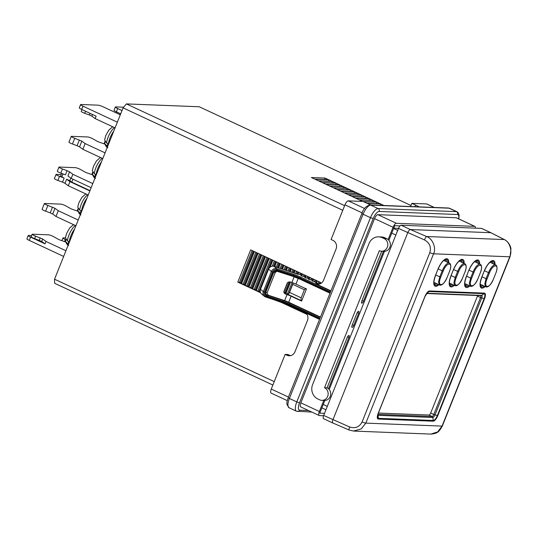<?xml version="1.0" encoding="UTF-8"?>
<svg xmlns="http://www.w3.org/2000/svg" width="538" height="538" viewBox="0 0 538 538"><rect width="100%" height="100%" fill="white"/><g stroke="black" fill="none" stroke-linecap="round" stroke-linejoin="round"><path stroke-width="0.81" d="M323.755 418.739A3.51 1.278 -65 0 1 323.56 418.692A3.51 1.278 -65 0 1 323.674 415.464L398.49 228.415A3.51 1.278 -65 0 1 401.146 225.24L481.53 228.388A3.51 1.278 -65 0 1 481.725 228.435L490.972 232.746A3.51 1.278 115 0 0 490.784 232.705L481.53 228.388M491.066 232.806A3.51 1.278 115 0 0 490.972 232.746L504.53 239.652A3.51 1.87 117 0 0 504.227 239.551L490.972 232.759M401.146 225.24L410.4 229.551L490.784 232.705M410.4 229.551A3.51 1.278 115 0 0 407.737 232.725L332.928 419.775L407.737 232.725C408.604 230.782 409.499 229.726 410.427 229.558L426.56 236.512C432.633 238.542 436.479 248.058 433.561 253.808L365.84 423.117L361.22 428.92L353.473 431.059M349.169 430.01A3.51 0.639 -66.7 0 1 349.068 430.003L333.029 423.056C332.269 422.814 332.235 421.725 332.928 419.775A3.51 1.278 115 0 0 332.814 423.009A3.51 1.278 115 0 0 332.908 423.043M112.677 126.76L108.737 130.216L105.784 135.542L104.594 139.914L106.578 143.014L107.687 143.525A11.621 4.243 -65 0 0 107.721 146.249M73.531 224.635L69.59 228.092L66.638 233.425L65.448 237.789L67.432 240.889L68.541 241.407A11.621 4.243 -65 0 0 68.575 244.124M85.818 193.915L81.877 197.379L78.925 202.705L77.734 207.069L79.718 210.17L80.828 210.688A11.621 4.243 -65 0 0 80.861 213.404M100.391 157.473L96.45 160.936L93.504 166.262L92.307 170.627L94.291 173.727L95.401 174.245A11.621 4.243 -65 0 0 95.434 176.962M78.212 220.029L58.286 210.735L55.999 216.464L52.697 214.023L54.984 208.3L47.875 205.449A3.289 0.464 -158.2 0 1 44.378 203.559A3.289 0.464 -158.2 0 1 44.661 203.485L60.942 204.124A3.289 0.464 -158.2 0 1 65.004 205.469A3.289 0.464 -158.2 0 1 66.308 206.168L71.265 208.939L77.943 211.252M65.925 250.748L45.999 241.454L42.697 239.02L35.589 236.162A3.289 0.464 -158.2 0 1 32.092 234.279A3.289 0.464 -158.2 0 1 32.374 234.205L48.655 234.844A3.289 0.464 -158.2 0 1 52.717 236.189A3.289 0.464 -158.2 0 1 54.022 236.888L58.978 239.659L65.656 241.972M105.078 152.866L85.152 143.579L82.859 149.302L79.557 146.867L81.843 141.138L74.742 138.286A3.289 0.464 -158.2 0 1 71.245 136.396A3.289 0.464 -158.2 0 1 71.52 136.329L87.802 136.968A3.289 0.464 -158.2 0 1 91.863 138.306A3.289 0.464 -158.2 0 1 93.175 139.006L98.131 141.776L104.802 144.097M58.958 167.116L57.31 171.232A3.289 0.464 21.8 0 0 60.807 173.115L65.441 174.816L67.089 170.707L62.455 169.006A3.289 0.464 -158.2 0 1 58.958 167.116A3.289 0.464 -158.2 0 1 59.234 167.042L75.515 167.681A3.289 0.464 -158.2 0 1 79.577 169.026A3.289 0.464 -158.2 0 1 80.888 169.726L85.845 172.496L92.516 174.81M107.667 146.383L104.722 143.794L105.044 141.756M68.521 244.259L65.569 241.67L65.898 239.632M80.808 213.546L77.855 210.95L78.185 208.912M95.381 177.103L92.435 174.507L92.758 172.476M381.503 251.206L384.071 251.307A6.577 6.053 -87.8 0 0 389.882 247.319A6.577 6.053 -87.8 0 0 386.748 238.684L384.179 238.583L382.33 237.722A10.962 10.088 -87.8 0 0 378.725 236.841A10.962 10.088 -87.8 0 0 369.048 243.485L312.612 384.576A10.962 10.088 -87.8 0 0 317.83 398.967L319.686 399.835A6.577 6.053 -87.8 0 0 321.845 400.359A6.577 6.053 -87.8 0 0 327.655 396.371A6.577 6.053 -87.8 0 0 324.522 387.737L379.344 250.674A6.577 6.053 -87.8 0 0 381.503 251.206A6.577 6.053 -87.8 0 0 387.313 247.218A6.577 6.053 -87.8 0 0 384.179 238.583M321.845 400.359L324.414 400.46A6.577 6.053 -87.8 0 0 330.224 396.472A6.577 6.053 -87.8 0 0 327.091 387.837L324.522 387.737M446.567 261.737A9.866 3.598 115 0 0 445.531 260.049A9.866 3.598 115 0 0 444.993 259.921A9.866 3.598 115 0 0 444.435 259.988M461.994 262.342A9.866 3.598 115 0 0 460.958 260.654A9.866 3.598 115 0 0 460.42 260.526A9.866 3.598 115 0 0 459.862 260.587M477.414 262.947A9.866 3.598 115 0 0 476.386 261.26A9.866 3.598 115 0 0 475.841 261.132A9.866 3.598 115 0 0 475.283 261.192M492.842 263.553A9.866 3.598 115 0 0 491.806 261.865A9.866 3.598 115 0 0 491.268 261.737A9.866 3.598 115 0 0 490.71 261.798M490.757 232.705L410.427 229.558M430.891 434.092L353.755 431.072L349.068 430.003A3.51 0.639 -66.7 0 1 349.673 426.99C355.255 428.739 359.397 427.051 362.101 421.947A3.51 0.491 -158.2 0 0 365.84 423.117L442.041 426.103A3.51 0.491 -158.2 0 0 442.337 426.029C439.19 431.429 437.912 433.541 430.891 434.092L437.656 431.913L442.041 426.103L509.755 256.794C512.613 251.038 509.573 241.555 504.227 239.551L426.56 236.512A3.51 0.639 113.3 0 0 424.489 239.941L398.49 228.415M377.925 414.347L432.122 416.473L429.035 415.033L378.396 413.05M477.455 296.149L430.696 413.056L433.783 414.489L480.542 297.588L477.455 296.149A2.192 0.8 115 0 0 477.663 295.517M449.445 283.788A9.866 3.598 115 0 0 450.198 284.589A9.866 3.598 115 0 0 452.162 284.293M434.018 283.183A9.866 3.598 115 0 0 434.778 283.983A9.866 3.598 115 0 0 436.735 283.687M464.872 284.387A9.866 3.598 115 0 0 465.626 285.194A9.866 3.598 115 0 0 467.583 284.891M480.293 284.992A9.866 3.598 115 0 0 481.053 285.792A9.866 3.598 115 0 0 483.01 285.496M429.035 415.033A2.192 0.8 115 0 0 430.696 413.056M314.723 179.08L328.436 179.618L325.1 178.065L311.388 177.527L314.723 179.08M322.121 182.53L335.833 183.068L332.504 181.514L318.792 180.976L322.121 182.53M329.525 185.98L343.237 186.518L339.902 184.964L326.196 184.433L329.525 185.98M336.923 189.437L350.635 189.968L347.306 188.414L333.594 187.883L336.923 189.437M344.327 192.886L358.039 193.418L354.71 191.871L340.998 191.333L344.327 192.886M351.731 196.336L365.436 196.874L362.108 195.321L348.395 194.783L351.731 196.336M359.128 199.786L372.841 200.324L369.512 198.771L355.8 198.233L359.128 199.786M366.882 203.25L380.245 203.774L376.909 202.221L363.553 201.696M367.259 203.425L380.615 203.942L383.917 205.489M363.184 201.521L376.539 202.046L373.211 200.492L359.498 199.954L362.659 201.434M355.43 198.058L369.142 198.596L365.806 197.042L352.101 196.504L355.43 198.058M348.025 194.608L361.738 195.146L358.409 193.593L344.697 193.055L348.025 194.608M340.628 191.158L354.34 191.696L351.005 190.143L337.292 189.605L340.628 191.158M333.224 187.708L346.936 188.246L343.607 186.693L329.895 186.155L333.224 187.708M325.826 184.258L339.532 184.796L336.203 183.243L322.491 182.705L325.826 184.258M318.422 180.808L332.134 181.346L328.805 179.793L315.093 179.255L318.422 180.808M411.005 205.489L199.242 106.759L126.396 103.908L344.623 205.65M272.874 385.04L54.647 283.297L54.546 279.202L274.239 381.624M244.817 285.402L257.715 253.149L254.387 251.596L241.488 283.849L244.817 285.402L244.171 284.589L256.895 252.766M252.221 288.852L265.12 256.599L261.791 255.052L248.892 287.299L252.221 288.852L251.569 288.038L264.293 256.216M259.047 291.3L256.29 290.749L259.619 292.302L260.184 290.897M269.451 267.729L272.517 260.056L269.188 258.502L256.29 290.749M278.213 267.769L279.921 263.506L276.593 261.952L274.723 266.619M285.967 270.338L287.326 266.956L283.99 265.402L282.477 269.182M279.558 301.596L281.932 302.383M285.665 293.062L290.103 281.952M293.721 272.907L294.723 270.406L291.394 268.852L290.231 271.751M283.378 302.874L282.194 302.827L285.523 304.38L285.772 303.768M297.601 274.192L298.422 272.127L295.093 270.574L294.111 273.035M286.048 293.19L290.513 282.04M289.847 271.623L291.024 268.677L287.695 267.124L286.357 270.466M282.094 269.054L283.62 265.227L280.291 263.674L278.603 267.897M274.34 266.485L276.223 261.777L272.887 260.224L270.143 267.09M260.479 292.497L259.988 292.477L260.6 292.759M259.988 292.477L260.264 291.791M255.92 290.581L268.818 258.327L265.49 256.774L252.591 289.027L255.92 290.581L255.268 289.76L267.998 257.944M248.522 287.124L261.421 254.877L258.085 253.324L245.187 285.577L248.522 287.124L247.87 286.31L260.594 254.494M241.118 283.674L254.017 251.428L250.688 249.874L237.789 282.12L241.118 283.674L240.466 282.86L253.196 251.044M304.441 276.593L301.32 275.873L302.127 273.855L298.792 272.302L297.991 274.319L299.7 274.387L300.265 272.988M301.69 276.041L302.497 274.03L305.826 275.577L305.019 277.595L305.389 277.769L306.196 275.752L309.525 277.305L308.718 279.323L309.088 279.491L309.895 277.48L313.23 279.034L312.423 281.044L312.793 281.219L313.6 279.202L316.929 280.755L316.122 282.773L313.836 281.26L312.793 281.219M370.796 204.971A17.539 2.468 -158.2 0 1 366.714 203.169L363.015 201.447L348.274 200.869A4.385 1.601 -65 0 0 344.952 204.83L331.085 239.504L332.935 240.365A6.577 6.053 92.2 0 1 336.068 249L323.567 280.237A6.577 6.053 92.2 0 1 317.763 284.225A6.577 6.053 92.2 0 1 315.598 283.701L318.341 283.808L316.122 282.773M316.492 282.948L317.299 280.93L320.628 282.484L320.097 283.815M342.767 210.297L123.074 107.869L54.546 279.202M287.272 400.628L271.125 393.103A4.385 1.601 -65 0 1 271.266 389.061L285.133 354.394L287.87 354.502L289.72 355.362A6.577 6.053 -87.8 0 0 290.52 355.665M306.162 313.271L304.4 313.177L306.996 314.394M304.4 313.177L304.683 312.47M303.452 312.006L300.702 311.455L304.031 313.008L304.313 312.296M300.702 311.455L300.984 310.742M299.753 310.278L296.996 309.727L300.332 311.28L300.614 310.567M296.996 309.727L297.285 309.02M296.055 308.556L293.297 308.005L296.626 309.558L296.915 308.846M293.297 308.005L293.58 307.292M292.349 306.828L289.599 306.277L292.928 307.83L293.21 307.117M289.599 306.277L289.881 305.564M288.65 305.107L285.893 304.555L289.229 306.102L289.511 305.396M285.893 304.555L286.149 303.923M314.32 281.744L315.066 279.888M312.423 281.044L311.771 280.231L312.403 278.65M300.332 311.28L299.787 310.184M311.845 280.049L309.088 279.491M310.803 279.558L311.368 278.159M308.718 279.323L308.072 278.502L308.704 276.922M296.626 309.558L296.088 308.462M308.146 278.321L305.389 277.769M307.104 277.837L307.662 276.438M305.019 277.595L304.367 276.781L305.006 275.194M292.928 307.83L292.39 306.734M303.405 276.108L303.963 274.71M301.32 275.873L300.668 275.053L301.3 273.472M289.229 306.102L288.684 305.012M300.742 274.871L299.7 274.387M398.51 228.354L393.742 228.166M393.614 228.489L397.696 230.392M325.947 409.781L321.858 407.878M323.23 404.462L327.312 406.365M395.84 235.039L391.751 233.136M123.074 107.869L126.396 103.908M304.031 313.008L303.493 311.912M315.302 282.389L316.102 280.372M319.014 284.071L319.807 282.1M317.958 283.627L318.765 281.616M285.523 304.38L284.925 303.439M288.825 293.681L293.075 283.062M296.741 273.903L297.601 271.744M287.588 293.701L292.047 282.544M295.651 273.546L296.559 271.26M284.797 292.78L289.135 281.932M292.86 272.618L293.903 270.022M281.825 302.652L281.495 302.235M283.856 292.053L287.655 282.558M291.771 272.262L292.86 269.538M288.987 271.334L290.197 268.294M287.897 270.977L289.162 267.81M285.106 270.056L286.498 266.572M284.017 269.693L285.463 266.088M281.226 268.771L282.8 264.844M280.137 268.408L281.757 264.36M277.352 267.487L279.101 263.122M276.263 267.124L278.059 262.631M273.459 266.243L275.395 261.394M272.235 266.223L274.36 260.91M259.619 292.302L258.973 291.488L271.697 259.666M258.005 290.816L270.654 259.181M255.342 289.579L252.591 289.027M254.306 289.094L266.956 257.46M251.643 287.85L248.892 287.299M250.6 287.366L263.257 255.732M247.944 286.129L245.187 285.577M246.902 285.638L259.558 254.01M244.245 284.4L241.488 283.849M243.203 283.916L255.853 252.282M240.54 282.672L237.789 282.12M239.504 282.188L252.154 250.56M380.057 205.334L380.615 203.942M376.351 203.62L376.909 202.221M372.652 201.898L373.211 200.492M368.947 200.17L369.512 198.771M365.248 198.441L365.806 197.042M361.549 196.72L362.108 195.321M357.851 194.991L358.409 193.593M354.145 193.27L354.71 191.871M350.446 191.541L351.005 190.143M346.748 189.82L347.306 188.414M343.042 188.092L343.607 186.693M339.344 186.37L339.902 184.964M335.645 184.642L336.203 183.243M331.946 182.92L332.504 181.514M328.241 181.192L328.805 179.793M324.542 179.463L325.1 178.065M318.341 283.808A6.577 6.053 -87.8 0 0 319.142 284.111M289.531 292.41L301.152 297.83L301.045 300.534L287.87 294.394A2.192 0.8 115 0 0 289.531 292.41L292.759 284.346A2.192 0.8 115 0 0 293.075 282.907M297.991 274.319L274.01 266.377L276.821 268.724L293.593 274.279A9.65 1.358 -158.2 0 1 300.46 277.003L330.816 291.159M315.598 283.701L330.937 290.85M266.135 296.371L282.914 301.926L283.075 301.522L267.857 296.485C265.644 295.55 264.757 294.192 265.194 292.41L273.257 272.255C274.178 270.627 275.819 270.11 278.18 270.688L293.392 275.725L293.553 275.321L276.781 269.767A3.51 3.188 129.8 0 0 272.423 271.979L264.366 292.134A3.51 3.188 129.8 0 0 266.135 296.371A0.874 0.343 108.3 0 1 265.584 296.969A0.874 0.343 108.3 0 1 265.537 296.942A4.385 3.988 -50.2 0 1 264.34 296.277L261.529 293.936A4.385 3.988 -50.2 0 1 260.506 289.303L268.57 269.141A4.385 3.988 -50.2 0 1 274.01 266.377M283.95 292.497L288.543 294.017M277.117 271.152L275.274 272.423L267.211 292.578C266.895 293.856 267.527 294.824 269.108 295.49L284.636 300.628L287.05 294.582L285.866 294.192C284.286 293.519 283.647 292.551 283.963 291.28L287.191 283.217C287.85 282.06 289.02 281.683 290.702 282.094L291.892 282.49L294.172 276.781M285.093 293.829L285.463 294.03M298.227 278.388L295.947 284.104L306.438 288.993L301.596 301.085L301.045 300.534M287.05 294.582A5.703 0.8 -158.2 0 1 291.105 296.196L301.596 301.085M291.105 296.196L288.691 302.242L320.46 317.057M305.961 313.062A6.577 6.053 92.2 0 1 307.447 320.554L294.952 351.798A6.577 6.053 92.2 0 1 289.141 355.779A6.577 6.053 92.2 0 1 286.983 355.255L289.72 355.362M285.133 354.394L286.983 355.255M388.866 240.345L394.731 225.691L400.023 225.899M324.528 413.332L319.754 413.144L324.831 400.46M329.209 389.499L384.488 251.307M323.795 400.433L319.37 411.489A4.385 1.601 115 0 0 319.236 415.531A4.385 1.601 115 0 0 319.471 415.585L323.567 415.746M475.424 228.152A4.385 1.601 115 0 0 474.946 226.424A4.385 1.601 115 0 0 474.711 226.364L396.385 223.297A4.385 1.601 115 0 0 393.056 227.265L388.133 239.585M383.453 251.28L363.473 301.233A2.192 0.8 -65 0 1 361.805 303.217A2.192 0.8 -65 0 1 361.691 303.19A2.192 0.8 -65 0 1 361.758 301.166L381.738 251.212M327.091 387.837L347.245 337.447A2.192 0.8 -65 0 1 348.906 335.47A2.192 0.8 -65 0 1 349.027 335.497A2.192 0.8 -65 0 1 348.96 337.514L328.469 388.739M352.081 325.356L356.923 313.264A2.192 0.8 -65 0 1 358.584 311.28A2.192 0.8 -65 0 1 358.705 311.307A2.192 0.8 -65 0 1 358.631 313.331L353.796 325.423A2.192 0.8 -65 0 1 352.134 327.407A2.192 0.8 -65 0 1 352.013 327.373A2.192 0.8 -65 0 1 352.081 325.356M319.236 415.531L300.729 406.903A4.385 1.601 -65 0 1 300.87 402.861L374.556 218.636A4.385 1.601 -65 0 1 377.884 214.669L456.204 217.742A4.385 1.601 -65 0 1 456.446 217.796L474.946 226.424M378.725 236.841L381.294 236.942A10.962 10.088 92.2 0 1 384.899 237.823L386.748 238.684M410.595 206.531L411.859 203.357L415.565 205.086A17.539 2.468 -158.2 0 1 419.169 206.868M411.859 203.357L426.6 203.936A4.385 1.601 -65 0 1 426.842 203.996L434.274 207.46M301.152 297.83L304.38 289.767L292.759 284.346M305.88 288.442L304.38 289.767M295.947 284.104A5.703 0.8 21.8 0 0 291.892 282.49M288.691 302.242A5.703 0.8 21.8 0 0 284.636 300.628M278.18 270.688A0.874 0.343 108.3 0 1 277.621 271.286A0.874 0.343 108.3 0 1 277.574 271.26L276.384 271.065L273.714 272.363L265.658 292.517C265.362 293.795 266.108 294.77 267.897 295.443L283.116 300.48A9.65 1.358 -158.2 0 1 289.975 303.21L320.339 317.359M267.857 296.485A0.874 0.343 -71.7 0 0 267.897 295.443L269.108 295.49M276.384 271.065L292.84 276.324A0.874 0.343 108.3 0 1 292.793 276.297L277.675 271.293M65.818 239.766L65.313 239.531A4.385 0.619 -158.2 0 1 62.953 237.971A4.385 0.619 -158.2 0 1 63.329 237.877L65.428 237.957M123.626 107.21L115.71 106.901A4.385 0.619 21.8 0 0 115.34 106.995A4.385 0.619 21.8 0 0 117.701 108.555L121.998 110.559M120.687 113.827L116.396 111.823A4.385 0.619 -158.2 0 1 114.036 110.263L115.34 106.995M92.617 172.241L92.059 173.633A3.289 0.464 21.8 0 0 92.361 173.996M56.019 174.453L54.378 178.569A3.289 0.464 21.8 0 0 57.875 180.452L59.516 176.343A3.289 0.464 -158.2 0 1 56.019 174.453A3.289 0.464 -158.2 0 1 56.302 174.379L61.319 174.581M70.848 178.132L69.826 180.687L66.625 179.194L69.927 181.636L68.286 185.744L88.212 195.032M72.946 179.215L71.776 182.126L69.826 180.687M89.981 190.613L71.776 182.126M120.297 114.816L103.431 106.954A4.385 0.619 21.8 0 0 98.017 105.166L80.962 104.493A4.385 0.619 -158.2 0 0 80.592 104.594A4.385 0.619 -158.2 0 0 82.953 106.154L81.642 109.422L96.114 116.168L95.145 118.582L115.071 127.876M31.567 235.59L28.575 235.469A4.385 0.619 -158.2 0 0 28.205 235.57A4.385 0.619 -158.2 0 0 30.565 237.13L29.26 240.392A4.385 0.619 -158.2 0 1 26.9 238.832L28.205 235.57M61.762 173.465L60.673 176.188L61.85 176.968L63.06 173.942M92.792 183.586L72.865 174.299L69.557 171.857L67.916 175.973L71.218 178.408L91.144 187.695M80.592 104.594L79.288 107.856A4.385 0.619 21.8 0 0 81.642 109.422M89.853 190.923L69.927 181.636M45.999 241.454L45.031 243.875L30.565 237.13M45.031 243.875L41.729 241.441L34.62 238.583A3.289 0.464 -158.2 0 1 31.13 236.7L32.092 234.279M59.516 176.343L64.15 178.044L61.85 176.968M72.865 174.299L71.218 178.408M71.245 136.396L68.951 142.126A3.289 0.464 21.8 0 0 72.448 144.009L77.082 145.711L79.375 139.988M85.152 143.579L81.843 141.138M79.557 146.867L77.082 145.711M81.971 109.57L81.238 111.406A3.289 0.464 21.8 0 0 84.735 113.296L89.369 114.991L90.034 113.33M89.369 114.991L91.843 116.147L92.509 114.486M91.843 116.147L95.145 118.582M42.697 239.02L41.729 241.441M40.222 237.863L39.254 240.284M44.378 203.559L42.092 209.282A3.289 0.464 21.8 0 0 45.589 211.172L50.222 212.873L52.509 207.15M58.286 210.735L54.984 208.3M52.697 214.023L50.222 212.873M57.875 180.452L62.509 182.153L64.15 178.044M62.509 182.153L64.984 183.31L66.625 179.194M69.557 171.857L67.089 170.707M64.984 183.31L68.286 185.744M55.999 216.464L75.925 225.752M29.26 240.392L63.652 256.431M117.345 122.187L82.953 106.154M82.859 149.302L102.785 158.589M433.971 282.396L439.485 284.972L438.483 282.168L439.781 276.895L442.202 270.843C444.334 265.94 446.547 263.297 448.84 262.907L443.803 260.453M440.723 277.252C436.708 286.855 443.386 287.097 447.091 277.5L449.526 271.414C453.5 261.798 446.822 261.549 443.157 271.165L440.723 277.252L435.726 274.999M449.391 283.001L454.913 285.57L453.904 282.773L455.209 277.494L457.623 271.448C459.761 266.545 461.974 263.902 464.26 263.512L459.223 261.058M456.15 277.857C452.135 287.453 458.806 287.702 462.519 278.106L464.953 272.02C468.928 262.396 462.25 262.154 458.584 271.771L456.15 277.857L451.147 275.604M480.246 284.212L485.76 286.781L484.758 283.977L486.056 278.704L488.477 272.658C490.609 267.756 492.821 265.113 495.115 264.723L490.078 262.262M486.998 279.061C482.983 288.664 489.661 288.906 493.366 279.309L495.801 273.23C499.775 263.607 493.097 263.364 489.432 272.981L486.998 279.061L482.001 276.814M464.819 283.607L470.34 286.176L469.331 283.371L470.629 278.099L473.05 272.053C475.182 267.151 477.394 264.508 479.688 264.118L474.65 261.656M471.577 278.455C467.556 288.059 474.234 288.307 477.946 278.711L480.38 272.625C484.348 263.001 477.677 262.759 474.005 272.376L471.577 278.455L466.574 276.209M323.674 415.464L349.673 426.99M86.9 198.3A11.621 4.243 115 0 0 83.182 205.012A11.621 4.243 115 0 0 83.141 205.119A11.621 4.243 115 0 0 81.5 211.804M114.453 127.587A11.621 4.243 115 0 0 108.192 136.988A11.621 4.243 115 0 0 108.131 137.143A11.621 4.243 115 0 0 106.578 143.014M75.307 225.462A11.621 4.243 115 0 0 69.046 234.864A11.621 4.243 115 0 0 68.985 235.025A11.621 4.243 115 0 0 67.432 240.889M87.593 194.749A11.621 4.243 115 0 0 81.332 204.144A11.621 4.243 115 0 0 81.272 204.305A11.621 4.243 115 0 0 79.718 210.17M102.166 158.306A11.621 4.243 115 0 0 95.905 167.708A11.621 4.243 115 0 0 95.845 167.863A11.621 4.243 115 0 0 94.291 173.727M113.767 131.137A11.621 4.243 115 0 0 110.041 137.849A11.621 4.243 115 0 0 110.001 137.957A11.621 4.243 115 0 0 108.367 144.641M74.614 229.02A11.621 4.243 115 0 0 70.895 235.731A11.621 4.243 115 0 0 70.855 235.832A11.621 4.243 115 0 0 69.214 242.517M101.48 161.857A11.621 4.243 115 0 0 97.755 168.569A11.621 4.243 115 0 0 97.714 168.676A11.621 4.243 115 0 0 96.08 175.361M106.652 145.906A11.621 4.243 115 0 0 107.297 147.304M67.499 243.788A11.621 4.243 115 0 0 68.151 245.187M79.785 213.068A11.621 4.243 115 0 0 80.438 214.467M94.365 176.625A11.621 4.243 115 0 0 95.011 178.024M119.907 114.641L120.304 113.646M438.927 284.71A11.728 4.277 -65 0 1 434.079 284.938A11.728 4.277 -65 0 1 435.471 275.375L437.892 269.33A11.728 4.277 -65 0 1 446.789 258.731A11.728 4.277 -65 0 1 448.753 262.759M447.939 262.383A10.8 3.941 115 0 0 446.116 259.43A10.8 3.941 115 0 0 444.946 259.699C442.639 260.903 440.326 264.097 438.006 269.303L437.892 269.33M454.348 285.308A11.728 4.277 -65 0 1 449.506 285.543A11.728 4.277 -65 0 1 450.898 275.981L453.319 269.935A11.728 4.277 -65 0 1 462.209 259.336A11.728 4.277 -65 0 1 464.18 263.364M463.366 262.981A10.8 3.941 115 0 0 461.543 260.036A10.8 3.941 115 0 0 460.373 260.305C458.06 261.508 455.747 264.703 453.426 269.908L453.319 269.935M469.775 285.913A11.728 4.277 -65 0 1 464.926 286.149A11.728 4.277 -65 0 1 466.325 276.586L468.739 270.54A11.728 4.277 -65 0 1 477.636 259.941A11.728 4.277 -65 0 1 479.607 263.97M478.786 263.586A10.8 3.941 115 0 0 476.971 260.641A10.8 3.941 115 0 0 475.8 260.91C473.487 262.107 471.174 265.308 468.854 270.513L468.739 270.54M485.202 286.519A11.728 4.277 -65 0 1 480.353 286.754A11.728 4.277 -65 0 1 481.745 277.191L484.166 271.145A11.728 4.277 -65 0 1 493.064 260.54A11.728 4.277 -65 0 1 495.027 264.575M494.214 264.192A10.8 3.941 115 0 0 492.398 261.246A10.8 3.941 115 0 0 491.221 261.515C488.914 262.712 486.601 265.913 484.281 271.112L484.166 271.145M362.101 421.947L429.815 252.638C431.395 247.043 429.62 242.813 424.489 239.941M484.53 298.792L437.771 415.699A6.079 2.219 -65 0 1 433.157 421.193L378.315 419.048A6.079 2.219 -65 0 1 378.174 413.366L424.933 296.458A6.079 2.219 -65 0 1 429.539 290.964L484.388 293.116A6.079 2.219 -65 0 1 484.53 298.792L484.086 298.704A5.38 1.964 115 0 0 483.958 293.674L481.658 295.409A2.811 1.029 -65 0 1 481.725 298.032L434.966 414.939A2.811 1.029 -65 0 1 432.834 417.481L377.992 415.329A2.811 1.029 -65 0 1 377.696 415.181M504.53 239.652C509.009 242.019 510.932 247.09 510.945 249.033L510.058 256.713A3.51 0.491 -158.2 0 1 509.755 256.794L433.561 253.808A3.51 0.491 -158.2 0 1 429.815 252.638M377.79 414.785A1.318 1.21 92.2 0 1 377.992 415.329L378.402 418.329L433.245 420.474A5.38 1.964 115 0 0 437.327 415.612L484.086 298.704L480.542 297.588A2.192 0.8 115 0 0 480.703 295.631M433.157 421.193A1.318 1.21 92.2 0 0 433.245 420.474L432.834 417.481A1.318 1.21 92.2 0 0 432.122 416.473A2.192 0.8 115 0 0 433.783 414.489L437.771 415.699M484.388 293.116A1.318 1.21 92.2 0 1 483.958 293.674L429.116 291.529A5.38 1.964 115 0 0 427.791 292.154A5.38 1.964 115 0 0 425.033 296.391L424.933 296.458M426.607 293.513L480.925 295.644A1.318 1.21 92.2 0 0 481.658 295.409L426.816 293.257A2.811 1.029 -65 0 1 426.816 293.257L429.116 291.529A1.318 1.21 92.2 0 0 429.539 290.964M425.013 296.451L378.174 413.366M378.254 413.359A5.38 1.964 115 0 0 377.494 416.661A5.38 1.964 115 0 0 378.402 418.329A1.318 1.21 92.2 0 1 378.315 419.048M481.745 277.191L481.86 277.164C479.425 284.333 480.394 284.595 480.407 285.57A10.8 3.941 115 0 0 484.382 286.135M466.325 276.586L466.433 276.559C463.998 283.734 464.966 283.99 464.987 284.965A10.8 3.941 115 0 0 468.954 285.537M450.898 275.981L451.012 275.954C448.578 283.129 449.546 283.385 449.56 284.36A10.8 3.941 115 0 0 453.534 284.932M435.471 275.375L435.585 275.348C433.151 282.524 434.119 282.78 434.132 283.755A10.8 3.941 115 0 0 438.107 284.326M484.207 271.004L481.86 277.164M468.78 270.399L466.433 276.559M453.352 269.8L451.012 275.954M437.932 269.195L435.585 275.348M319.532 319.377L289.121 305.214L319.525 319.39M289.081 305.18A9.65 1.358 21.8 0 0 282.41 302.531M319.962 318.294L289.31 304.004L289.148 304.407A8.769 1.237 -158.2 0 0 282.914 301.926A0.874 0.343 108.3 0 1 282.356 302.524A0.874 0.343 108.3 0 1 282.309 302.497L265.637 296.976M271.266 389.061L288.455 397.071M344.952 204.83L362.148 212.853M474.711 226.364L456.204 217.742M377.884 214.669L396.385 223.297M393.056 227.265L374.556 218.636M300.87 402.861L319.37 411.489M348.96 337.514L347.528 336.849M352.329 324.737L353.796 325.423M358.631 313.331L357.198 312.659M362.007 300.554L363.473 301.233M384.899 237.823L382.33 237.722M311.798 412.068L296.472 411.207A10.088 3.679 -65 0 1 296.788 401.913L289.39 398.463A10.088 3.679 115 0 0 289.067 407.757L286.956 404.435C287.084 402.834 286.229 403.776 288.213 397.683L289.39 398.463L363.076 214.232L361.899 213.451L288.213 397.683M458.618 218.811A7.895 2.878 115 0 0 457.495 214.514L379.169 211.447A2.192 2.018 -87.8 0 0 378.127 208.569L456.453 211.636L449.048 208.186L370.722 205.119A10.088 3.679 115 0 0 363.076 214.232L370.474 217.688A10.088 3.679 -65 0 1 378.127 208.569L370.722 205.119A2.192 2.018 -87.8 0 0 370.003 204.944C366.122 205.98 363.419 208.818 361.899 213.451M457.495 214.514A2.192 2.018 -87.8 0 0 456.453 211.636A10.088 3.679 -65 0 1 457.004 211.764L449.607 208.314A10.088 3.679 115 0 0 449.048 208.186A2.192 2.018 -87.8 0 0 448.329 208.011L449.607 208.314M299.498 402.807L296.788 401.913L370.474 217.688L373.184 218.583L299.498 402.807A7.895 2.878 115 0 0 299.679 410.185L308.509 410.534M379.169 211.447A7.895 2.878 115 0 0 373.184 218.583M297.743 411.516A2.192 2.018 -87.8 0 0 299.679 410.185M348.274 200.869L364.63 208.495M414.912 206.7L415.565 205.086M426.6 203.936L434.146 207.453M260.506 289.303L263.317 291.643L271.381 271.488L268.57 269.141M264.366 292.134L263.317 291.643A4.385 3.988 -50.2 0 0 264.34 296.277L289.121 305.214L289.148 304.407L319.801 318.698M330.009 293.176L299.605 279.014L330.009 293.183M299.565 278.98A9.65 1.358 21.8 0 0 292.887 276.33M330.446 292.087L299.794 277.796L299.632 278.2L330.285 292.49M275.274 272.423L273.257 272.255M265.194 292.41L267.211 292.578M272.423 271.979L271.381 271.488A4.385 3.988 -50.2 0 1 276.821 268.724A0.874 0.343 -71.7 0 1 276.781 269.767M300.46 277.003L299.794 277.796A8.769 1.237 21.8 0 0 293.553 275.321A0.874 0.343 -71.7 0 0 293.593 274.279M293.392 275.725A8.769 1.237 -158.2 0 1 299.632 278.2L299.605 279.014L292.84 276.324A0.874 0.343 108.3 0 0 293.392 275.725M289.975 303.21L289.31 304.004A8.769 1.237 21.8 0 0 283.075 301.522A0.874 0.343 -71.7 0 0 283.116 300.48M117.701 108.555L116.396 111.823M65.313 239.531L64.499 241.569M60.807 173.115L62.455 169.006M72.448 144.009L74.742 138.286M84.735 113.296L85.555 111.245M34.62 238.583L35.589 236.162M45.589 211.172L47.875 205.449M438.147 268.953L443.157 271.165M447.091 277.5L449.533 271.408C452.088 264.481 449.808 263.311 449.317 263.021M453.568 269.558L458.584 271.771M462.519 278.106L464.96 272.013C467.515 265.086 465.235 263.909 464.745 263.627M484.422 270.769L489.432 272.981M493.366 279.309L495.807 273.223C498.363 266.297 496.083 265.12 495.592 264.837M468.995 270.163L474.005 272.376M477.946 278.711L480.387 272.605M323.56 418.692L332.814 423.009M442.337 426.029L510.058 256.713M377.494 416.661L378.281 413.339L425.04 296.431L427.791 292.154M296.472 411.207L289.067 407.757M458.806 218.892L459.122 215.106L458.1 212.597L457.004 211.764M448.329 208.011L370.003 204.944M61.877 240.661L62.953 237.971M78.044 208.683L77.129 210.97M116.719 111.978L116.329 112.967M104.903 141.528L103.989 143.814M95.535 178.414C94.722 178.468 93.686 177.163 92.435 174.507M80.962 214.857C80.149 214.911 79.113 213.606 77.855 210.95M68.676 245.577C67.862 245.631 66.826 244.326 65.569 241.67M107.822 147.701C107.008 147.748 105.973 146.45 104.722 143.794M439.485 284.965C440.272 285.416 443.13 285.954 447.098 277.494M454.913 285.57C455.693 286.021 458.551 286.552 462.525 278.092M485.76 286.781C486.547 287.231 489.405 287.763 493.373 279.303M470.333 286.176C471.12 286.626 473.978 287.157 477.952 278.697M480.38 272.618C482.942 265.691 480.663 264.514 480.172 264.232"/></g></svg>
